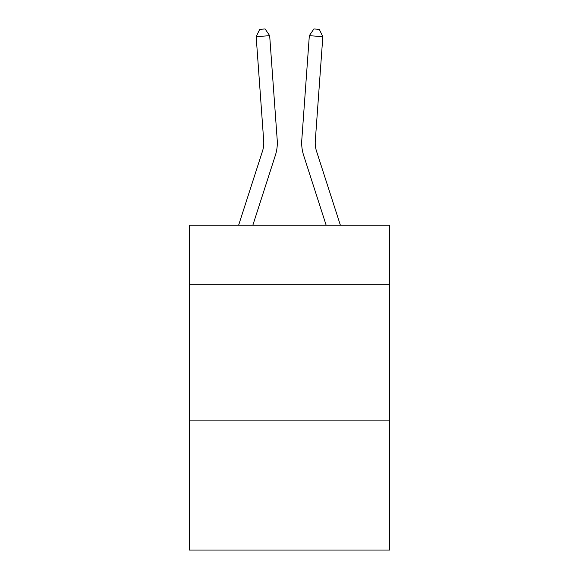 <?xml version="1.0" encoding="UTF-8"?>
<svg xmlns="http://www.w3.org/2000/svg" width="579" height="579" viewBox="0 0 579 579"><rect width="100%" height="100%" fill="white"/><g stroke="black" fill="none" stroke-linecap="round" stroke-linejoin="round"><path stroke-width="0.87" d="M389.667 284.752L389.667 225.195L189.333 225.195L189.333 284.752L389.667 284.752L389.667 550.05L189.333 550.05L189.333 284.752M389.667 420.108L189.333 420.108M277.211 139.966L269.669 35.681L277.211 139.966A40.61 40.61 134.7 0 1 275.358 155.36L252.849 225.195M238.628 225.195L262.475 151.206A27.068 27.068 -21.4 0 0 263.713 140.943L256.171 36.651L259.71 29.341L265.11 28.95L269.669 35.681L256.171 36.651M340.372 225.195L316.525 151.206A27.068 27.068 21.4 0 1 315.287 140.943L322.829 36.651L309.331 35.681L301.789 139.966A40.61 40.61 -134.8 0 0 303.642 155.36L326.151 225.195L303.642 155.36M262.475 151.206A27.068 27.068 -45.3 0 0 263.713 140.943A27.068 27.068 -45.3 0 1 262.475 151.206A27.068 27.068 -45.3 0 0 263.713 140.943A27.068 27.068 -45.3 0 1 262.475 151.206A27.068 27.068 -45.3 0 0 263.713 140.943A27.068 27.068 -45.3 0 1 262.475 151.206A27.068 27.068 -45.3 0 0 263.713 140.943A27.068 27.068 -45.3 0 1 262.475 151.206A27.068 27.068 -45.3 0 0 263.713 140.943A27.068 27.068 -45.3 0 1 262.475 151.206A27.068 27.068 -45.3 0 0 263.713 140.943A27.068 27.068 -45.3 0 1 262.475 151.206A27.068 27.068 -45.3 0 0 263.713 140.943A27.068 27.068 -45.3 0 1 262.475 151.206A27.068 27.068 -45.3 0 0 263.713 140.943A27.068 27.068 -45.3 0 1 262.475 151.206A27.068 27.068 -45.3 0 0 263.713 140.943A27.068 27.068 -45.3 0 1 262.475 151.206A27.068 27.068 -45.3 0 0 263.713 140.943A27.068 27.068 -45.3 0 1 262.475 151.206A27.068 27.068 -45.3 0 0 263.713 140.943A27.068 27.068 -45.3 0 1 262.475 151.206A27.068 27.068 -45.3 0 0 263.713 140.943A27.068 27.068 -45.3 0 1 262.475 151.206A27.068 27.068 -45.3 0 0 263.713 140.943A27.068 27.068 -45.3 0 1 262.475 151.206A27.068 27.068 -45.3 0 0 263.713 140.943A27.068 27.068 -45.3 0 1 262.475 151.206A27.068 27.068 -45.3 0 0 263.713 140.943A27.068 27.068 -45.3 0 1 262.475 151.206A27.068 27.068 -45.3 0 0 263.713 140.943A27.068 27.068 -45.3 0 1 262.475 151.206A27.068 27.068 -45.3 0 0 263.713 140.943A27.068 27.068 -45.3 0 1 262.475 151.206A27.068 27.068 -45.3 0 0 263.713 140.943A27.068 27.068 -45.3 0 1 262.475 151.206A27.068 27.068 -45.3 0 0 263.713 140.943A27.068 27.068 -45.3 0 1 262.475 151.206A27.068 27.068 -45.3 0 0 263.713 140.943A27.068 27.068 -45.3 0 1 262.475 151.206A27.068 27.068 -45.3 0 0 263.713 140.943A27.068 27.068 -45.3 0 1 262.475 151.206A27.068 27.068 -45.3 0 0 263.713 140.943A27.068 27.068 -45.3 0 1 262.475 151.206A27.068 27.068 -45.3 0 0 263.713 140.943A27.068 27.068 -45.3 0 1 262.475 151.206A27.068 27.068 -45.3 0 0 263.713 140.943A27.068 27.068 -45.3 0 1 262.475 151.206A27.068 27.068 -45.3 0 0 263.713 140.943A27.068 27.068 -45.3 0 1 262.475 151.206A27.068 27.068 -45.3 0 0 263.713 140.943A27.068 27.068 -45.3 0 1 262.475 151.206A27.068 27.068 -45.3 0 0 263.713 140.943A27.068 27.068 -45.3 0 1 262.475 151.206A27.068 27.068 -45.3 0 0 263.713 140.943M316.525 151.206A27.068 27.068 45.2 0 1 315.287 140.943A27.068 27.068 45.2 0 0 316.525 151.206A27.068 27.068 45.2 0 1 315.287 140.943A27.068 27.068 45.2 0 0 316.525 151.206A27.068 27.068 45.2 0 1 315.287 140.943A27.068 27.068 45.2 0 0 316.525 151.206A27.068 27.068 45.2 0 1 315.287 140.943A27.068 27.068 45.2 0 0 316.525 151.206A27.068 27.068 45.2 0 1 315.287 140.943A27.068 27.068 45.2 0 0 316.525 151.206A27.068 27.068 45.2 0 1 315.287 140.943A27.068 27.068 45.2 0 0 316.525 151.206A27.068 27.068 45.2 0 1 315.287 140.943A27.068 27.068 45.2 0 0 316.525 151.206A27.068 27.068 45.2 0 1 315.287 140.943A27.068 27.068 45.2 0 0 316.525 151.206A27.068 27.068 45.2 0 1 315.287 140.943A27.068 27.068 45.2 0 0 316.525 151.206A27.068 27.068 45.2 0 1 315.287 140.943A27.068 27.068 45.2 0 0 316.525 151.206A27.068 27.068 45.2 0 1 315.287 140.943A27.068 27.068 45.2 0 0 316.525 151.206A27.068 27.068 45.2 0 1 315.287 140.943A27.068 27.068 45.2 0 0 316.525 151.206A27.068 27.068 45.2 0 1 315.287 140.943A27.068 27.068 45.2 0 0 316.525 151.206A27.068 27.068 45.2 0 1 315.287 140.943A27.068 27.068 45.2 0 0 316.525 151.206A27.068 27.068 45.2 0 1 315.287 140.943A27.068 27.068 45.2 0 0 316.525 151.206A27.068 27.068 45.2 0 1 315.287 140.943A27.068 27.068 45.2 0 0 316.525 151.206A27.068 27.068 45.2 0 1 315.287 140.943A27.068 27.068 45.2 0 0 316.525 151.206A27.068 27.068 45.2 0 1 315.287 140.943A27.068 27.068 45.2 0 0 316.525 151.206A27.068 27.068 45.2 0 1 315.287 140.943A27.068 27.068 45.2 0 0 316.525 151.206A27.068 27.068 45.2 0 1 315.287 140.943A27.068 27.068 45.2 0 0 316.525 151.206A27.068 27.068 45.2 0 1 315.287 140.943A27.068 27.068 45.2 0 0 316.525 151.206A27.068 27.068 45.2 0 1 315.287 140.943A27.068 27.068 45.2 0 0 316.525 151.206A27.068 27.068 45.2 0 1 315.287 140.943A27.068 27.068 45.2 0 0 316.525 151.206A27.068 27.068 45.2 0 1 315.287 140.943A27.068 27.068 45.2 0 0 316.525 151.206A27.068 27.068 45.2 0 1 315.287 140.943A27.068 27.068 45.2 0 0 316.525 151.206A27.068 27.068 45.2 0 1 315.287 140.943A27.068 27.068 45.2 0 0 316.525 151.206A27.068 27.068 45.2 0 1 315.287 140.943A27.068 27.068 45.2 0 0 316.525 151.206A27.068 27.068 45.2 0 1 315.287 140.943M322.829 36.651L319.29 29.341L313.89 28.95L309.331 35.681L301.789 139.966"/></g></svg>
